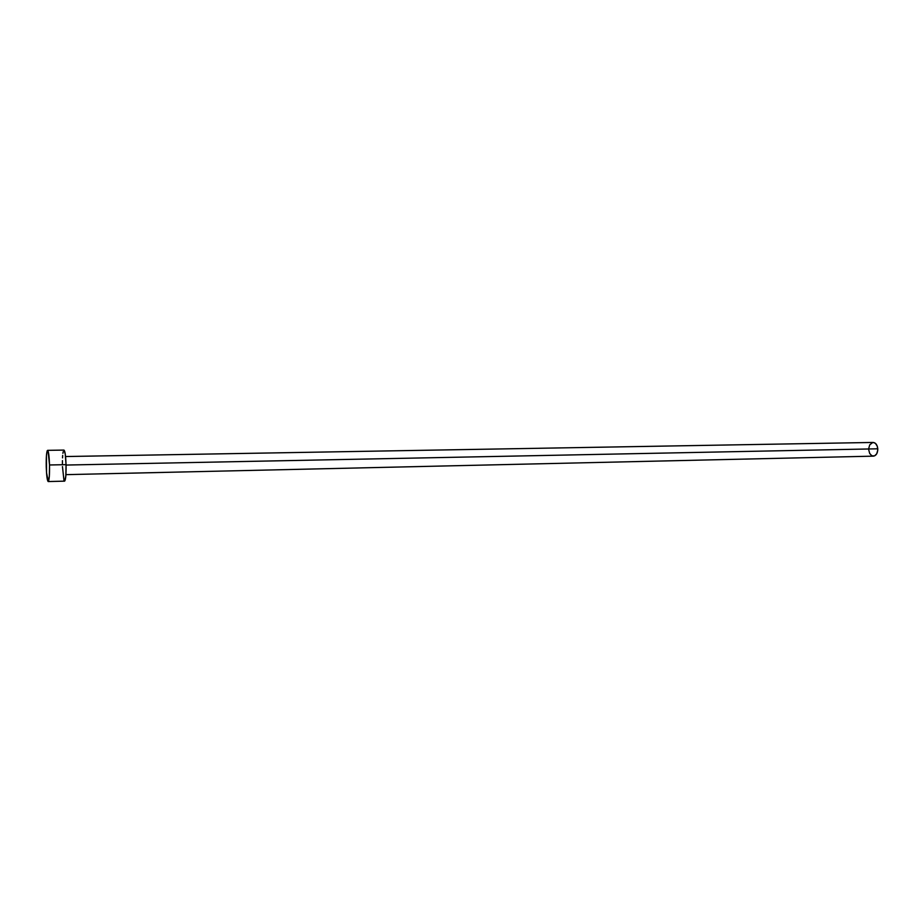 <?xml version="1.0" encoding="UTF-8"?>
<svg xmlns="http://www.w3.org/2000/svg" width="924" height="924" viewBox="0 0 924 924"><rect width="100%" height="100%" fill="white"/><g stroke="black" fill="none" stroke-linecap="round" stroke-linejoin="round"><path stroke-width="1.39" d="M65.927 474.647L873.399 456.144C876.264 455.613 877.719 453.164 877.777 448.798L66.066 465.049L877.777 448.798C877.303 444.871 875.756 442.746 873.122 442.446L875.409 443.324L877.28 446.211L877.777 450.138L876.737 453.788L874.52 455.902L871.875 455.786L869.703 453.488L868.722 449.792M49.526 464.98C49.665 474.959 49.226 480.48 48.198 481.554C47.216 480.734 46.57 475.848 46.246 466.897C46.096 456.999 46.546 451.478 47.574 450.346C48.545 451.12 49.191 456.006 49.526 464.98L66.054 464.657L49.526 464.98L49.33 476.368L48.279 481.531L46.523 472.73L46.431 455.705L47.147 450.9L48.117 451.143L49.526 464.98M48.21 481.554L64.576 481.15C65.708 480.076 66.205 474.578 66.054 464.657C65.719 455.717 65.015 450.866 63.952 450.092L65.223 453.903L66.054 464.657L65.823 475.987L64.668 481.127M62.416 463.559L62.439 460.626M62.532 457.877L62.682 455.417M62.901 453.349L63.167 451.732M63.941 480.261L62.462 466.574M868.733 448.452L869.75 444.825L872.822 442.469M47.574 450.346L63.952 450.092M65.558 456.537L873.122 442.446"/></g></svg>

